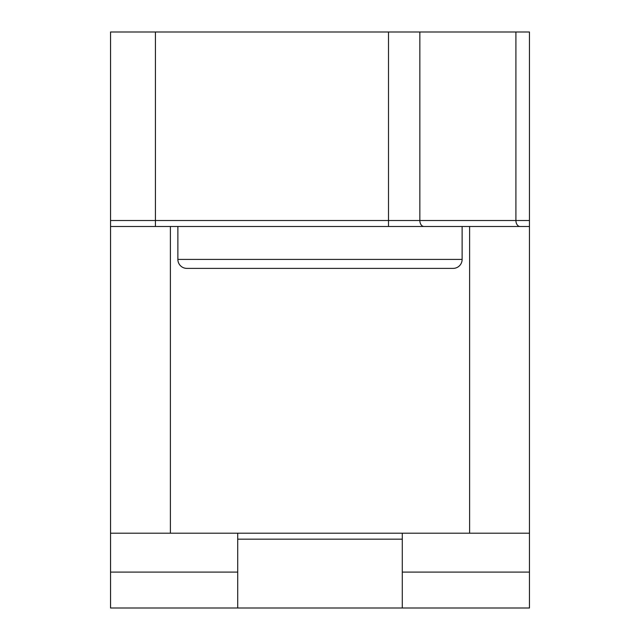 <?xml version="1.0" encoding="UTF-8"?>
<svg xmlns="http://www.w3.org/2000/svg" width="640" height="640" viewBox="0 0 640 640"><rect width="100%" height="100%" fill="white"/><g stroke="black" fill="none" stroke-linecap="round" stroke-linejoin="round"><path stroke-width="0.96" d="M529.456 533.192L110.544 533.192L110.544 32L529.456 32L529.456 608L237.712 608L237.712 533.192M110.544 533.192L110.544 608L237.712 608M155.432 32L155.432 220.512L110.544 220.512L110.544 226.496L177.872 226.496L177.872 259.408L462.128 259.408A8.976 8.976 0 0 1 453.152 268.384L186.848 268.384A8.976 8.976 0 0 1 177.872 259.408M177.872 226.496L529.456 226.496L529.456 220.512L515.912 220.512A5.984 4.176 -90 0 0 520.096 226.496M462.128 226.496L462.128 259.408M529.456 572.096L402.288 572.096M402.288 608L402.288 539.176L237.712 539.176M402.288 533.192L402.288 539.176M110.544 572.096L237.712 572.096M170.392 533.192L170.392 226.496M388.504 32L388.504 220.512L155.432 220.512L155.432 226.496M515.912 32L515.912 220.512L388.504 220.512L388.504 226.496M419.848 32L419.848 220.512A5.984 4.176 -90 0 0 424.032 226.496M469.608 226.496L469.608 533.192"/></g></svg>
